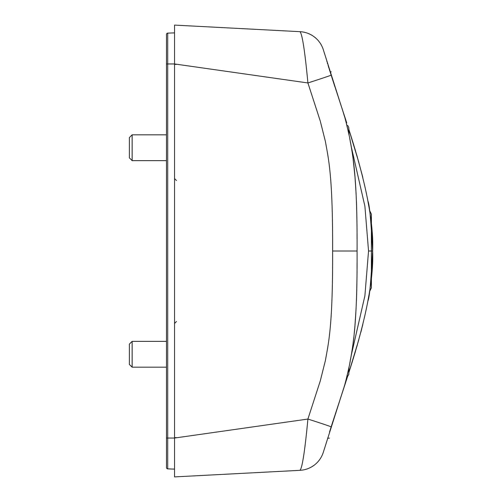 <?xml version="1.0" encoding="UTF-8"?>
<svg xmlns="http://www.w3.org/2000/svg" width="502" height="502" viewBox="0 0 502 502"><rect width="100%" height="100%" fill="white"/><g stroke="black" fill="none" stroke-linecap="round" stroke-linejoin="round"><path stroke-width="0.75" d="M340.996 396.649L339.954 399.812M340.118 399.316L340.601 397.835L340.118 399.316A6.457 6.457 18.2 0 0 340.124 399.285A6.457 6.457 0 0 1 340.118 399.316M341.994 393.612L347.597 376.469L341.994 393.612M358.848 339.609L348.859 372.553C365.92 319.787 373.846 279.269 372.628 251L371.405 276.106M358.867 162.46L348.859 129.447C365.92 182.213 373.846 222.731 372.628 251C371.003 281.371 369.434 297.993 367.928 300.88C369.434 297.993 371.003 281.365 372.628 251L372.578 245.955M368.87 295.452L367.351 303.974M345.376 383.296L331.791 424.887M354.286 355.209L355.466 351.293M360.838 332.293L361.741 328.829M331.157 75.118A25.815 0.408 -17.7 0 1 307.908 82.949L174.552 63.955L167.724 63.955L167.724 438.045L174.552 438.045L307.908 419.051C304.94 450.507 302.311 467.6 300.033 470.324L174.552 476.9L174.552 25.1L300.033 31.676C302.311 34.4 304.94 51.493 307.908 82.949L320.282 121.101L325.434 141.614C328.195 157.823 332.92 174.42 332.613 251L357.079 251C357.437 173.698 352.46 153.8 349.373 136.444C346.505 123.643 344.598 116.037 343.644 113.628L323.426 50.087A25.815 25.815 -17 0 0 300.033 31.676L300.033 31.676A25.815 25.815 -17 0 1 323.426 50.087M174.552 64.381L176.384 64.381M351.331 355.002L364.891 295.803L368.543 251L372.628 251C371.003 220.629 369.434 204.007 367.928 201.12C369.434 204.007 371.003 220.635 372.628 251C371.097 221.326 369.528 204.703 367.935 201.133L367.928 201.12M351.331 146.998L364.891 206.196L368.543 251M357.066 262.891L357.047 268.526M357.01 274.192L356.991 276.081M356.891 283.53L356.727 291.455M356.702 292.415L356.445 300.497M356.125 307.883L354.977 325.315M354.92 325.93L354.6 329.507M353.678 338.31L353.239 341.95M352.718 345.878L352.172 349.681M351.921 351.337L351.607 353.289M351.344 354.908L351.042 356.702M350.948 357.229L350.522 359.633M350.089 361.942L349.888 362.977M357.066 239.109L357.047 233.474M357.01 227.808L356.991 225.919M356.891 218.47L356.727 210.545M356.702 209.585L356.445 201.503M356.125 194.117L354.977 176.685M354.211 168.572L354.933 176.215M354.927 176.12L354.6 172.493M353.678 163.69L353.239 160.05M352.718 156.122L352.172 152.344M351.921 150.663L351.607 148.711M351.344 147.092L351.042 145.298M350.948 144.771L350.522 142.367M350.089 140.058L349.888 139.023M355.385 150.431L348.815 129.315L348.815 127.721L348.043 125.883L346.832 125.211L346.593 124.264M346.286 123.053L346.098 122.331M344.441 116.332L344.347 115.987M344.316 115.893L344.196 115.479M343.744 113.948L343.186 112.134M342.935 111.325L342.766 110.779M342.533 110.057L342.383 109.587M342.163 108.909L341.705 107.51M341.642 107.321L341.498 106.876M340.996 105.351L340.268 103.142M340.256 103.105L339.954 102.188M332.198 78.387L331.094 74.917M350.214 140.723L349.95 139.336M348.419 131.951L349.003 134.655L348.815 127.721L348.815 133.77M346.612 124.333L345.834 121.34M345.778 121.126L346.073 122.231M346.342 123.285L346.537 124.05M347.252 126.924L347.748 129.014M349.919 139.186L350.227 140.798M351.714 149.376L351.852 150.242M352.247 152.84L352.655 155.676M353.176 159.598L353.314 160.696M354.864 175.393L354.688 173.46M354.688 173.435L354.644 172.958M354.519 171.621L354.468 171.132M354.318 169.607L354.199 168.434M353.326 160.778L353.195 159.711M352.649 155.607L352.247 152.846M334.125 84.361L333.912 83.69M329.268 69.163L329.751 70.682M330.962 74.516L331.389 75.852M332.249 78.544L334.207 84.618M328.201 65.749L328.44 66.509M328.961 68.172L328.565 66.917M332.38 78.958L334.922 86.821M334.043 84.104L333.642 82.861M333.322 81.882L333.196 81.487M332.487 79.285L332.33 78.789M331.42 75.946L331.264 75.451M330.95 74.465L329.682 70.468M329.017 68.347L328.678 67.274M328.503 66.716L328.107 65.448M333.661 82.93L333.817 83.407M334.677 86.062L334.916 86.796M336.227 90.824L336.102 90.448M326.733 60.999L326.84 61.351M327.285 62.8L327.637 63.923M331.295 75.545L331.91 77.484M332.864 80.458L334.1 84.28M334.25 84.75L334.853 86.608M330.736 73.8L330.561 73.236M329.795 70.826L329.356 69.439M332.368 78.908L332.857 80.427M333.083 81.136L332.28 78.638M331.056 74.811L330.448 72.897M348.815 129.478L355.485 150.763M340.118 102.684L340.601 104.165L340.118 102.684A6.457 6.457 -18.2 0 1 340.124 102.715A6.457 6.457 0 0 0 340.118 102.684M345.395 118.767L344.855 117.11M368.87 206.548L367.351 198.026M345.376 118.704L331.477 76.122M372.509 243.194L372.34 238.795M372.101 234.591L371.405 225.894M348.419 370.049L349.003 367.345L348.815 374.279L346.593 377.736M346.286 378.947L346.098 379.669M344.441 385.668L344.347 386.013M344.316 386.107L344.196 386.521M343.744 388.052L343.186 389.866M342.935 390.675L342.766 391.221M342.533 391.943L342.383 392.413M342.163 393.091L341.705 394.49M341.642 394.679L341.498 395.124M323.426 451.913A25.815 25.815 17 0 1 300.033 470.324A25.815 25.815 17 0 0 323.426 451.913L343.644 388.372C344.598 385.963 346.505 378.357 349.373 365.556C352.46 348.2 357.437 328.302 357.079 251M350.214 361.277L349.95 362.664M346.612 377.667L345.834 380.66M345.778 380.874L346.073 379.769M346.342 378.715L346.537 377.95M347.252 375.076L347.748 372.986M349.919 362.814L350.227 361.202M351.714 352.624L351.852 351.758M352.247 349.16L352.655 346.324M353.176 342.402L353.314 341.304M354.211 333.428L354.832 326.984M354.826 327.009L354.738 328.001M354.726 328.145L354.55 330.078M354.512 330.435L354.199 333.566M353.326 341.222L353.195 342.289M352.649 346.393L352.335 348.576M331.031 427.284L332.82 421.693M332.713 422.019L331.019 427.309M331.157 426.882L329.544 431.971L331.157 426.882A25.815 0.408 17.7 0 0 307.908 419.051L320.282 380.899L325.434 360.386C328.195 344.177 332.92 327.58 332.613 251M174.552 437.618L176.384 437.618M166.482 463.622L166.482 34.412A1.293 1.293 0 0 1 167.724 33.126L174.552 32.887L167.724 33.126A1.293 1.293 0 0 0 166.482 34.412A1.293 1.293 0 0 1 167.724 33.126L167.724 63.955L166.482 63.955L166.482 38.378M166.482 438.045L166.482 467.588A1.293 1.293 0 0 0 167.724 468.874L174.552 469.113L167.724 468.874A1.293 1.293 0 0 1 166.482 467.588A1.293 1.293 0 0 0 167.724 468.874L167.724 438.045L166.482 438.045M369.441 291.844L371.405 287.79L371.405 214.21L369.441 210.156M166.482 160.64L132.139 160.64L132.139 134.825L166.482 134.825M132.139 134.825L129.372 137.592L129.372 157.866L132.139 160.64M348.815 368.23L348.815 374.279L347.597 376.469M166.482 367.175L132.139 367.175L132.139 341.36L166.482 341.36M132.139 341.36L129.372 344.134L129.372 364.408L132.139 367.175M362.789 324.681L356.891 346.468L362.77 324.756M352.191 152.457L352.636 155.538M353.646 163.439L353.759 164.38M354.192 168.339L354.299 169.369M354.682 173.347L354.732 173.887M354.977 176.754L353.157 159.448M352.203 152.52L351.362 147.205M362.77 177.244L356.891 155.532L362.488 176.108M362.576 176.466L362.789 177.319M355.523 150.889L353.195 143.214M344.83 117.029L345.941 120.436M345.966 120.518L346.738 122.883M350.44 134.417L351.551 137.924M352.153 349.787L352.642 346.399M353.646 338.599L353.766 337.564M354.205 333.529L354.274 332.832M354.814 327.172L354.914 326.036M354.682 328.653L354.732 328.113M327.605 438.177L329.387 438.177M340.456 398.274L342.753 391.253M343.173 389.922L343.632 388.416M344.152 386.672L344.529 385.373M344.504 116.533L343.18 112.115M342.828 110.98L340.965 105.257M372.584 255.964L372.584 246.036M372.509 243.206L372.333 238.695M372.509 258.794L372.333 263.305M176.466 321.493L174.552 323.432M176.466 180.507L174.552 178.568M331.213 71.836L330.115 71.836L331.213 71.836"/></g></svg>

